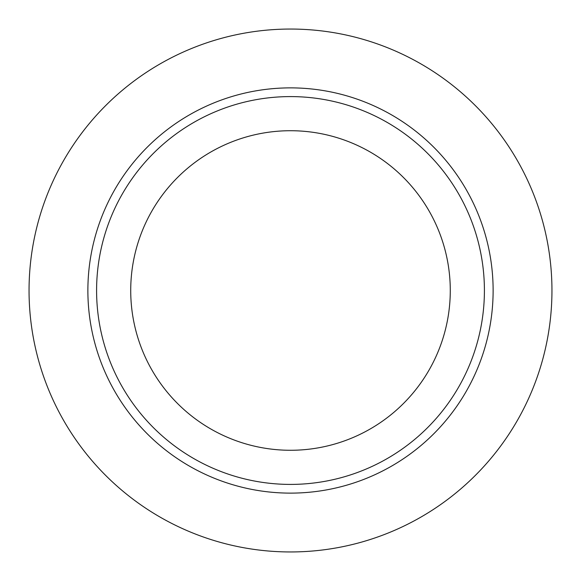 <?xml version="1.0" encoding="UTF-8"?>
<svg xmlns="http://www.w3.org/2000/svg" width="581" height="581" viewBox="0 0 581 581"><rect width="100%" height="100%" fill="white"/><g stroke="black" fill="none" stroke-linecap="round" stroke-linejoin="round"><path stroke-width="0.44" stroke-dasharray="2.9 2.18" d="M290.5 29.05A261.45 261.45 0 0 1 516.923 421.225A261.45 261.45 0 0 1 64.077 421.225A261.45 261.45 0 0 1 290.5 29.05M290.5 87.876A202.624 202.624 0 0 1 465.977 391.812A202.624 202.624 0 0 1 115.023 391.812A202.624 202.624 0 0 1 290.5 87.876A202.624 202.624 0 0 1 465.977 391.812A202.624 202.624 0 0 1 115.023 391.812A202.624 202.624 0 0 1 290.5 87.876A202.624 202.624 0 0 1 465.977 391.812A202.624 202.624 0 0 1 115.023 391.812A202.624 202.624 0 0 1 290.5 87.876M290.5 96.591A193.909 193.909 0 0 1 458.431 387.454A193.909 193.909 0 0 1 122.569 387.454A193.909 193.909 0 0 1 290.5 96.591M290.5 450.275A159.775 159.775 0 0 0 428.872 210.612A159.775 159.775 0 0 0 152.128 210.612A159.775 159.775 0 0 0 290.5 450.275"/><path stroke-width="0.87" d="M290.5 29.05A261.45 261.45 0 0 1 516.923 421.225A261.45 261.45 0 0 1 64.077 421.225A261.45 261.45 0 0 1 290.5 29.05M290.5 87.876A202.624 202.624 0 0 1 465.977 391.812A202.624 202.624 0 0 1 115.023 391.812A202.624 202.624 0 0 1 290.5 87.876M290.5 96.591A193.909 193.909 0 0 1 458.431 387.454A193.909 193.909 0 0 1 122.569 387.454A193.909 193.909 0 0 1 290.5 96.591M290.5 450.275A159.775 159.775 0 0 0 428.872 210.612A159.775 159.775 0 0 0 152.128 210.612A159.775 159.775 0 0 0 290.5 450.275"/></g></svg>
